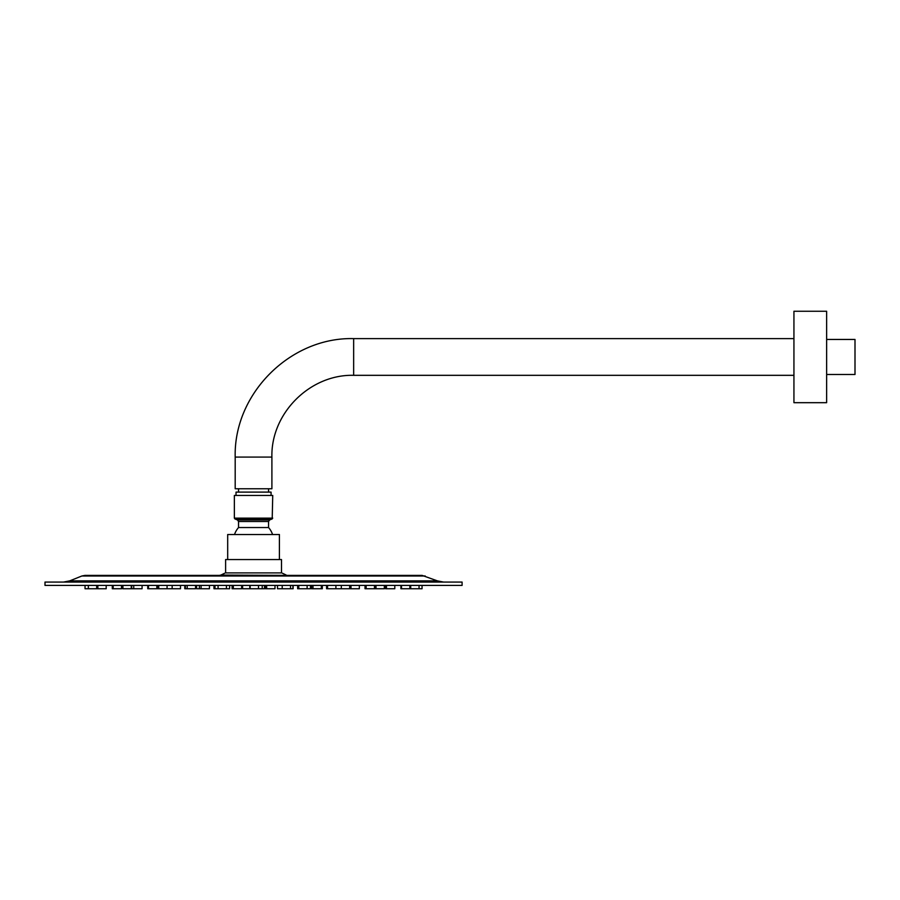 <?xml version="1.0" encoding="UTF-8"?>
<svg xmlns="http://www.w3.org/2000/svg" width="900" height="900" viewBox="0 0 900 900"><rect width="100%" height="100%" fill="white"/><g stroke="black" fill="none" stroke-linecap="round" stroke-linejoin="round"><path stroke-width="1.35" d="M271.901 457.076L271.901 488.767L235.192 488.767L235.192 457.076L271.901 457.076C270.776 413.381 309.971 374.197 353.655 375.322L353.655 338.614L793.935 338.614M271.069 495.45L271.069 492.109L236.025 492.109L236.025 495.45M826.639 339.446L855 339.446L855 374.49L826.639 374.49M793.935 402.683L793.935 311.254L826.639 311.254L826.639 402.683L793.935 402.683M45 585.405L462.094 585.405L462.094 582.075L45 582.075L45 585.405M425.216 575.989L81.877 575.989L84.983 575.392L422.111 575.392L437.423 580.883L443.621 582.075M274.984 585.405L274.984 588.746L265.433 588.746L265.433 585.405M409.849 585.405L409.849 588.746L400.905 588.746L400.905 585.405M264.499 585.405L264.499 588.746L242.595 588.746L242.595 585.405M241.661 585.405L241.661 588.746L232.11 588.746L232.11 585.405M293.13 585.405L293.13 588.746L277.493 588.746L277.493 585.405M229.612 585.405L229.612 588.746L213.964 588.746L213.964 585.405M209.441 585.405L209.441 588.746L196.594 588.746L196.594 585.405M310.5 585.405L310.5 588.746L297.652 588.746L297.652 585.405M195.559 585.405L195.559 588.746L184.781 588.746L184.781 585.405M180.506 585.405L180.506 588.746L157.421 588.746L157.421 585.405M322.324 585.405L322.324 588.746L311.546 588.746L311.546 585.405M349.673 585.405L349.673 588.746L326.588 588.746L326.588 585.405M359.348 585.405L359.348 588.746L350.257 588.746L350.257 585.405M156.836 585.405L156.836 588.746L147.746 588.746L147.746 585.405M142.076 585.405L142.076 588.746L122.76 588.746L122.76 585.405M384.334 585.405L384.334 588.746L365.029 588.746L365.029 585.405M394.796 585.405L394.796 588.746L385.582 588.746L385.582 585.405M121.511 585.405L121.511 588.746L112.297 588.746L112.297 585.405M106.189 585.405L106.189 588.746L97.256 588.746L97.256 585.405M96.694 585.405L96.694 588.746L85.039 588.746L85.039 585.405M422.055 585.405L422.055 588.746L410.4 588.746L410.4 585.405M264.701 572.895L281.498 572.895L281.498 559.553L225.607 559.553L225.607 572.895L264.701 572.895M227.689 559.553L227.689 534.521L279.405 534.521L279.405 559.553M238.534 527.546L268.56 527.546L268.56 521.494L238.534 521.494L238.534 527.546A20.025 20.025 0 0 0 234.529 534.521M272.734 518.13L234.36 518.13L234.36 495.45L272.734 495.45L272.205 518.906L234.889 518.906L237.487 519.952L269.618 519.952L268.56 521.494M226.114 572.895L280.98 572.895M224.662 573.233L220.871 575.066L287.685 575.392M81.877 575.989L69.671 580.883L437.423 580.883M353.655 375.322L793.935 375.322M353.655 338.614C290.363 336.983 233.561 393.761 235.192 457.076M238.534 488.767L238.534 492.109M268.56 488.767L268.56 492.109M282.431 573.233L286.222 575.066M220.871 575.066L219.42 575.392M69.671 580.883L63.473 582.075M265.534 588.746L265.534 585.405M233.224 588.746L233.224 585.405M199.384 588.746L199.384 585.405M262.226 588.746L262.226 585.405M158.456 588.746L158.456 585.405M185.389 588.746L185.389 585.405M214.976 588.746L214.976 585.405M249.806 588.746L249.806 585.405M292.916 588.746L292.916 585.405M131.265 588.746L131.265 585.405M122.918 588.746L122.918 585.405M131.692 588.746L131.692 585.405M148.489 588.746L148.489 585.405M172.159 588.746L172.159 585.405M201.094 588.746L201.094 585.405M233.325 588.746L233.325 585.405M266.636 588.746L266.636 585.405M307.125 588.746L307.125 585.405M298.777 588.746L298.777 585.405M335.902 588.746L335.902 585.405M327.555 588.746L327.555 585.405M351 588.746L351 585.405M375.863 588.746L375.863 585.405M375.998 588.746L375.998 585.405M88.358 588.746L88.358 585.405M97.853 588.746L97.853 585.405M113.175 588.746L113.175 585.405M133.729 588.746L133.729 585.405M167.074 588.746L167.074 585.405M158.726 588.746L158.726 585.405M187.211 588.746L187.211 585.405M226.429 588.746L226.429 585.405M218.081 588.746L218.081 585.405M258.502 588.746L258.502 585.405M250.155 588.746L250.155 585.405M290.543 588.746L290.543 585.405M282.206 588.746L282.206 585.405M321.334 588.746L321.334 585.405M312.986 588.746L312.986 585.405M341.325 588.746L341.325 585.405M374.479 588.746L374.479 585.405M366.131 588.746L366.131 585.405M386.449 588.746L386.449 585.405M401.501 588.746L401.501 585.405M419.051 588.746L419.051 585.405M410.704 588.746L410.704 585.405M272.565 534.521A20.025 20.025 0 0 0 268.56 527.546M237.487 519.952L238.534 521.494M269.618 519.952L272.205 518.906M234.36 518.13L234.889 518.906"/></g></svg>
